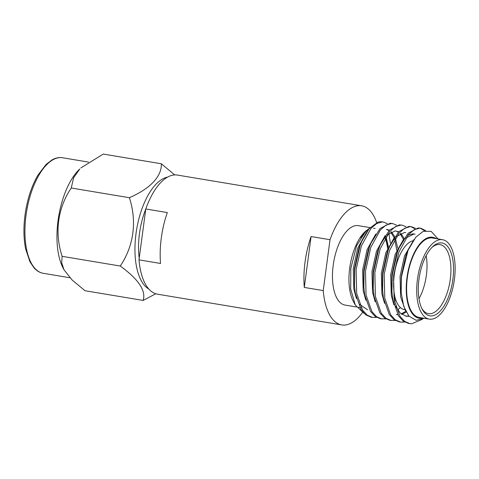 <?xml version="1.0" encoding="UTF-8"?>
<svg xmlns="http://www.w3.org/2000/svg" width="479" height="479" viewBox="0 0 479 479"><rect width="100%" height="100%" fill="white"/><g stroke="black" fill="none" stroke-linecap="round" stroke-linejoin="round"><path stroke-width="0.72" d="M139.221 258.181A49.984 22.699 -80.5 0 1 139.473 233.596A49.984 22.699 -80.5 0 1 145.778 209.066M362.393 312.649A60.384 27.429 -80.5 0 1 341.749 324.924L157.519 294.196A60.384 27.429 -80.5 0 1 139 259.863L160.537 263.456A60.384 27.429 -80.5 0 1 161.297 237.991A60.384 27.429 -80.5 0 1 167.327 212.574L145.79 208.982A60.384 27.429 -80.5 0 1 177.386 175.069L361.615 205.796A60.384 27.429 -80.5 0 1 376.674 222.621M311.081 236.548A60.384 27.429 99.5 0 0 305.051 261.965A60.384 27.429 99.5 0 0 304.291 287.436L323.229 290.591L330.019 239.704L311.081 236.548L304.291 287.436M330.019 239.704A60.384 27.429 -80.5 0 1 361.615 205.796M341.749 324.924A60.384 27.429 -80.5 0 1 323.229 290.591M139 259.863L145.79 208.982M360.567 237.8A40.26 18.286 -80.5 0 1 368.046 230.136M370.554 228.92A40.26 18.286 -80.5 0 1 370.968 228.782M373.554 228.345A40.26 18.286 -80.5 0 1 375.153 228.453M356.412 306.967L345.054 305.075A40.26 18.286 -80.5 0 1 333.216 265.204A40.26 18.286 -80.5 0 1 358.304 225.645L370.111 227.615M363.938 313.266L355.244 304.979L353.352 301.423A41.026 18.633 -80.5 0 1 349.712 268.012A41.026 18.633 -80.5 0 1 364.962 231.788L369.728 228.052M385.134 238.087A41.026 18.633 -80.5 0 1 387.577 248.356M355.244 304.979L350.676 288.867L350.838 268.396L356.574 245.811L366.148 230.686M385.32 237.764L385.457 238.171A41.218 18.723 -80.5 0 1 387.78 247.894M390.313 242.967L388.894 233.393M376.572 317.355L372.47 317.421L367.195 315.128L362.549 310.051L356.687 293.441L356.125 269.581L361.453 245.769L371.033 228.351L376.662 223.537L382.092 221.963L383.553 222.082L382.481 221.903A47.93 21.771 99.5 0 0 377.745 222.22L369.195 228.675L361.633 241.614L358.897 248.314L354.424 268.809L354.484 286.173L354.753 269.354L360.082 245.541L361.633 241.614M396.798 253.319L396.798 253.834M436.225 238.644A41.218 18.723 99.5 0 0 435.237 238.021L436.65 238.71M401.103 291.454L401.222 276.617L405.701 256.121L407.605 251.385M405.545 310.895L400.636 296.956L400.043 276.419L404.521 255.924L414.131 239.338M422.406 319.295L411.563 323.816L408.533 323.433L403.264 321.146L398.618 316.068L392.756 299.459L391.684 289.196L391.864 275.054L396.337 254.559L398.432 249.421M405.749 238.177L413.868 234.045L415.107 234.147M393.9 304.866L391.277 295.399L390.684 274.856L395.157 254.361L403.869 238.71M407.839 235.351L412.694 233.854L413.928 233.95M399.175 321.876L393.906 319.583L389.253 314.505L383.392 297.896L382.326 287.634L382.505 273.491L386.978 252.996L389.714 246.296L398.821 231.626L408.803 226.417L411.635 226.765L415.461 228.381M396.384 236.614L404.51 232.489L405.749 232.584M384.541 303.303L381.919 293.837L381.326 273.299L385.799 252.798L394.51 237.147M395.289 320.481L389.81 320.313L384.547 318.02L379.895 312.943L374.033 296.333L372.967 286.071L373.147 271.934L377.62 251.439L380.356 244.739L389.463 230.064L399.438 224.855L402.27 225.202L406.102 226.818M387.026 235.051L395.151 230.926L398.66 231.794M400.803 233.375L404.126 238.314M375.183 301.74L372.56 292.274L371.967 271.737L376.44 251.241L385.146 235.59M395.798 230.95L398.348 232.129M400.139 233.71L403.42 239.213M385.93 318.918L380.452 318.751L375.183 316.457L370.536 311.38L364.675 294.777L363.603 284.514L363.783 270.372L368.255 249.876L370.997 243.176L380.104 228.501L390.08 223.298L391.535 223.412M387.026 229.465L389.295 230.237M391.439 231.812L394.768 236.752M395.373 238.177L397.726 248.2M365.818 300.183L363.196 290.717L362.603 270.174L367.076 249.679L375.787 234.027M386.439 229.393L388.99 230.567M390.78 232.153L394.061 237.65M394.684 239.326L396.78 250.278M396.941 252.954L396.953 253.379M409.12 316.302L406.234 316.248L400.354 313.194L395.582 306.219M408.821 315.966L405.641 316.128M406.18 312.122L401.731 314.326M397.833 314.799L396.875 314.685M405.779 311.362L401.192 313.919M397.732 314.613L396.283 314.571M400.378 307.542L397.648 309.961M395.822 299.926L394.516 301.824M395.391 298.555L394.235 300.345M367.615 309.805L359.651 304.41M356.46 298.621L353.837 289.154L353.245 268.611L357.717 248.116L366.429 232.465M426.166 255.66A35.009 15.903 -80.5 0 1 426.37 275.269A35.009 15.903 -80.5 0 1 418.987 298.71M404.839 309.715L404.551 309.668A35.009 15.903 -80.5 0 1 394.253 275A35.009 15.903 -80.5 0 1 412.766 240.793M421.783 308.374A35.009 15.903 99.5 0 0 428.477 313.661A35.009 15.903 99.5 0 0 450.29 279.263A35.009 15.903 99.5 0 0 439.997 244.595A35.009 15.903 99.5 0 0 431.944 247.421M452.859 279.55A36.925 16.771 -80.5 0 1 439.453 311.841A36.925 16.771 -80.5 0 1 422.262 309.338A36.925 16.771 -80.5 0 1 418.987 279.269A36.925 16.771 -80.5 0 1 432.711 246.667A36.925 16.771 -80.5 0 1 452.859 279.55M417.454 279.251A40.26 18.286 -80.5 0 1 442.542 239.698A40.26 18.286 -80.5 0 1 454.385 279.562A40.26 18.286 -80.5 0 1 429.298 319.122A40.26 18.286 -80.5 0 1 417.454 279.251M429.298 319.122L419.191 317.433A40.26 18.286 -80.5 0 1 407.348 277.569A40.26 18.286 -80.5 0 1 432.435 238.009L442.542 239.698M435.974 238.596A41.026 18.633 99.5 0 0 406.994 277.563A41.026 18.633 99.5 0 0 422.723 318.026M438.051 238.943L431.142 231.339L423.208 231.345L415.814 237.189L408.048 250.331L401.42 276.94L401.168 292.477L403.731 306.374L408.958 316.122L416.131 320.301L424.292 318.29M409.904 323.66L404.635 321.373L399.983 316.29L394.127 299.686L393.564 275.826L398.893 252.014L408.473 234.596L414.101 229.782L419.532 228.208L420.987 228.327L425.681 230.609M391.924 292.418L392.193 275.599L397.522 251.786L399.079 247.859L408.18 233.189L418.161 227.98L419.616 228.094M420.305 228.238L424.777 230.806M404.653 322.044L400.546 322.104L395.277 319.81L390.625 314.733L384.763 298.124L384.206 274.263L389.535 250.451L399.115 233.034L404.743 228.22L410.174 226.645L411.629 226.765M382.565 290.855L382.835 274.036L388.158 250.224L389.714 246.296M410.94 226.675L414.712 228.627M391.187 320.541L385.918 318.248L381.266 313.17L375.404 296.567L374.841 272.701L380.17 248.894L389.756 231.477L395.379 226.657L400.815 225.082L402.27 225.202M373.201 289.292L373.47 272.473L378.799 248.661L380.356 244.739M381.829 318.978L376.56 316.691L371.908 311.613L366.046 295.004L365.483 271.144L370.812 247.332L380.392 229.914L386.02 225.1L391.451 223.525L392.906 223.639L396.744 225.256M363.842 287.729L364.112 270.916L369.441 247.104L370.997 243.176M395.025 297.243L394.043 299.165M371.093 317.188L365.824 314.901L361.172 309.823L355.316 293.214L354.484 286.173M383.553 222.082L387.379 223.693M386.014 236.614L388.367 246.643M155.771 293.777L143.131 300.423C146.227 290.825 138.599 279.365 120.253 266.031C133.845 245.907 137.114 221.364 129.372 197.701C150.089 188.696 161.794 176.512 161.363 163.77L174.673 174.913M148.873 289.071A57.516 26.123 -80.5 0 1 136.635 229.495A57.516 26.123 -80.5 0 1 167.542 177.116M63.97 269.731L63.234 268.336A58.57 26.602 -80.5 0 1 58.037 220.639A58.57 26.602 -80.5 0 1 79.813 168.931L73.586 177.787L71.251 188.013C57.678 208.108 54.384 232.65 62.132 256.337L61.671 262.648L63.976 269.725L72.125 280.005L85.011 290.729L143.131 300.423M161.363 163.77L103.242 154.076L80.885 167.931M71.251 188.013L129.372 197.701M62.132 256.337L120.253 266.031M26.022 215.299A58.57 26.602 -80.5 0 1 62.521 157.753C59.157 157.184 55.678 157.89 52.085 159.86L46.17 164.357L37.925 175.146C31.47 186.313 27.165 199.617 25.004 215.053C23.393 227.465 23.603 238.734 25.632 248.864L29.926 261.75L34.063 267.917C36.823 270.946 39.889 272.743 43.254 273.299A58.57 26.602 -80.5 0 1 26.022 215.299M393.229 280.065L393.75 280.149M420.993 228.327L419.622 228.094M392.912 223.645L391.541 223.412M400.54 322.104L399.169 321.87M372.464 317.415L371.087 317.188M401.121 291.765L401.043 290.753M408.048 250.331L407.174 252.379M399.079 247.859L397.81 250.816M361.902 307.883L361.202 307.763M359.831 307.536L358.37 307.29M88.459 162.076L62.521 157.753M69.916 277.748L43.254 273.299"/></g></svg>
